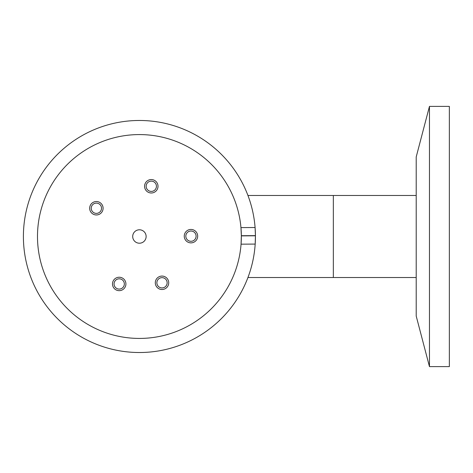 <?xml version="1.0" encoding="UTF-8"?>
<svg xmlns="http://www.w3.org/2000/svg" width="473" height="473" viewBox="0 0 473 473"><rect width="100%" height="100%" fill="white"/><g stroke="black" fill="none" stroke-linecap="round" stroke-linejoin="round"><path stroke-width="0.71" d="M124.08 285.562A5.138 5.138 0 0 1 117.594 288.832A5.138 5.138 0 0 1 114.324 282.346A5.138 5.138 0 0 1 120.81 279.07A5.138 5.138 0 0 1 124.08 285.562M156.226 187.71A5.138 5.138 0 0 1 149.858 191.204A5.138 5.138 0 0 1 146.364 184.837A5.138 5.138 0 0 1 152.732 181.336A5.138 5.138 0 0 1 156.226 187.71M195.893 237.594A5.138 5.138 0 0 1 189.525 241.088A5.138 5.138 0 0 1 186.031 234.72A5.138 5.138 0 0 1 192.399 231.226A5.138 5.138 0 0 1 195.893 237.594M166.939 284.226A5.138 5.138 0 0 1 160.572 287.72A5.138 5.138 0 0 1 157.077 281.352A5.138 5.138 0 0 1 163.445 277.858A5.138 5.138 0 0 1 166.939 284.226M101.311 209.687A5.138 5.138 0 0 1 94.943 213.181A5.138 5.138 0 0 1 91.449 206.813A5.138 5.138 0 0 1 97.816 203.313A5.138 5.138 0 0 1 101.311 209.687M416.205 195.479L333.335 195.479L333.335 277.521L333.335 195.479L247.941 195.479M158.094 136.295L161.157 136.916M115.536 137.407L116.476 137.188M240.958 227.596A101.932 101.932 0 0 0 41.559 207.984A101.932 101.932 0 0 0 110.901 334.358A101.932 101.932 0 0 0 241.059 244.169L241.348 235.879A101.932 101.932 0 0 0 241.342 235.714L240.958 227.596L255.089 227.513A116.015 116.015 0 0 0 28.037 204.04A116.015 116.015 0 0 0 106.957 347.886A116.015 116.015 0 0 0 255.432 235.796L255.189 244.086L241.059 244.169A101.932 101.932 0 0 0 241.348 235.879L255.432 235.796A116.015 116.015 0 0 0 255.432 235.631A116.015 116.015 0 0 0 255.089 227.513L255.432 235.631L241.342 235.714A101.932 101.932 0 0 0 240.958 227.596M102.824 210.124A6.711 6.711 0 0 0 98.26 201.805A6.711 6.711 0 0 0 89.935 206.37A6.711 6.711 0 0 0 94.499 214.695A6.711 6.711 0 0 0 102.824 210.124M157.74 188.148A6.711 6.711 0 0 0 153.169 179.829A6.711 6.711 0 0 0 144.85 184.393A6.711 6.711 0 0 0 149.415 192.718A6.711 6.711 0 0 0 157.74 188.148M197.407 238.037A6.711 6.711 0 0 0 192.842 229.712A6.711 6.711 0 0 0 184.517 234.277A6.711 6.711 0 0 0 189.088 242.602A6.711 6.711 0 0 0 197.407 238.037M168.453 284.669A6.711 6.711 0 0 0 163.889 276.344A6.711 6.711 0 0 0 155.564 280.909A6.711 6.711 0 0 0 160.128 289.234A6.711 6.711 0 0 0 168.453 284.669M125.647 285.828A6.711 6.711 0 0 0 121.082 277.509A6.711 6.711 0 0 0 112.757 282.074A6.711 6.711 0 0 0 117.322 290.398A6.711 6.711 0 0 0 125.647 285.828M132.972 234.62A6.711 6.711 0 0 0 137.542 242.945A6.711 6.711 0 0 0 145.861 238.38A6.711 6.711 0 0 0 141.297 230.055A6.711 6.711 0 0 0 132.972 234.62M120.739 336.705L117.694 336.09M163.297 335.594L162.363 335.812M429.46 366.605L416.205 316.053L416.205 156.947L429.46 106.395L449.35 106.395L449.35 366.605L429.46 366.605L429.46 106.395M117.594 288.832A5.138 5.138 0 0 1 114.324 282.346A5.138 5.138 0 0 1 120.81 279.07M149.858 191.204A5.138 5.138 0 0 1 146.364 184.837A5.138 5.138 0 0 1 152.732 181.336M189.525 241.088A5.138 5.138 0 0 1 186.031 234.72A5.138 5.138 0 0 1 192.399 231.226M160.572 287.72A5.138 5.138 0 0 1 157.077 281.352A5.138 5.138 0 0 1 163.445 277.858M94.943 213.181A5.138 5.138 0 0 1 91.449 206.813A5.138 5.138 0 0 1 97.816 203.313M416.205 277.521L247.941 277.521"/></g></svg>
